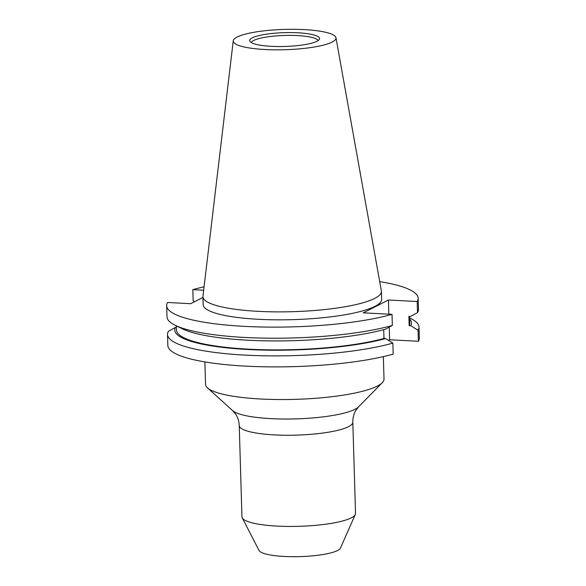 <?xml version="1.0" encoding="UTF-8"?>
<svg xmlns="http://www.w3.org/2000/svg" width="586" height="586" viewBox="0 0 586 586"><rect width="100%" height="100%" fill="white"/><g stroke="black" fill="none" stroke-linecap="round" stroke-linejoin="round"><path stroke-width="0.88" d="M383.347 356.625L384.013 379.061A89.277 17.646 178.3 0 1 382.284 382.673A89.277 17.646 178.3 0 1 377.303 386.079A89.277 17.646 178.3 0 1 286.693 399.527A89.277 17.646 178.3 0 1 207.473 387.866A89.277 17.646 178.3 0 1 205.54 384.357L204.873 361.921M351.256 517.87A56.813 11.229 178.3 0 1 290.517 526.44A56.813 11.229 178.3 0 1 242.23 517.826A56.813 11.229 178.3 0 1 241.945 516.779L239.242 425.583A56.813 11.229 178.3 0 0 285.177 435.237A56.813 11.229 178.3 0 0 348.545 426.674A56.813 11.229 178.3 0 0 352.816 422.213L355.526 513.409A56.813 11.229 178.3 0 1 355.299 514.471A56.813 11.229 178.3 0 1 351.256 517.87M355.299 514.471L340.451 548.078A40.903 8.087 178.3 0 1 337.536 550.525A40.903 8.087 178.3 0 1 293.813 556.7A40.903 8.087 178.3 0 1 259.049 550.496L242.23 517.826M251.306 42.595A33.468 6.614 178.3 0 1 253.753 40.434A33.468 6.614 178.3 0 1 289.924 35.38A33.468 6.614 178.3 0 1 318.052 40.61M252.317 37.856A34.948 6.907 178.3 0 1 293.286 32.618A34.948 6.907 178.3 0 1 319.341 39.335A34.948 6.907 178.3 0 1 316.923 41.269A34.948 6.907 178.3 0 1 279.962 46.543A34.948 6.907 178.3 0 1 249.951 41.394A34.948 6.907 178.3 0 1 252.317 37.856M332.137 42.075A51.4 10.16 178.3 0 1 274.065 49.81A51.4 10.16 178.3 0 1 233.257 40.786A51.4 10.16 178.3 0 1 237.103 37.05A51.4 10.16 178.3 0 1 293.696 29.3A51.4 10.16 178.3 0 1 335.968 37.738A51.4 10.16 178.3 0 1 332.137 42.075M335.968 37.738L381.361 290.883A89.277 17.646 178.3 0 1 381.413 291.396A89.277 17.646 178.3 0 1 374.703 298.413A89.277 17.646 178.3 0 1 275.127 311.862A89.277 17.646 178.3 0 1 202.932 296.692A89.277 17.646 178.3 0 1 202.961 296.172L233.257 40.786M381.413 291.396L381.647 299.351A89.277 17.646 178.3 0 1 374.937 306.361A89.277 17.646 178.3 0 1 275.361 319.817A89.277 17.646 178.3 0 1 203.174 304.647L202.932 296.692M409.614 317.978L410.837 318.579A125.8 24.868 178.3 0 1 419.012 327.025L419.334 338.027A125.8 24.868 178.3 0 1 418.375 341.279L418.045 330.27L410.83 325.721L409.16 325.633L408.882 316.323L410.552 316.411L417.525 312.609L417.195 301.519L388.43 299.995L363.247 312.821L392.005 314.345L392.334 325.435L385.361 329.244A118.416 23.403 178.3 0 1 274.526 340.927A118.416 23.403 178.3 0 1 182.195 328.731L175.17 325.267A125.8 24.868 178.3 0 1 166.995 316.821L166.666 305.731A125.8 24.868 178.3 0 1 167.625 302.479L190.684 303.702L202.954 297.454M388.474 340.334L389.609 339.755L418.375 341.279M383.705 329.691L383.969 338.459L385.639 338.547L392.862 343.103L393.184 354.105A125.8 24.868 178.3 0 1 253.386 366.477A125.8 24.868 178.3 0 1 167.845 345.491L167.515 334.489A125.8 24.868 178.3 0 1 168.482 331.237L175.448 327.435L176.437 327.486M419.012 327.025A125.8 24.868 178.3 0 1 418.045 330.27M392.862 343.103A125.8 24.868 178.3 0 1 253.064 355.475A125.8 24.868 178.3 0 1 167.515 334.489M409.651 319.128A118.416 23.403 178.3 0 1 410.83 325.721M385.639 338.547A118.416 23.403 178.3 0 1 248.105 349.512A118.416 23.403 178.3 0 1 175.448 327.435M409.57 316.359L409.768 323.113A116.68 23.059 178.3 0 1 409.16 325.633M383.969 338.459A116.68 23.059 178.3 0 1 254.676 349.454A116.68 23.059 178.3 0 1 176.511 330.035L176.386 325.867M379.699 281.602A125.8 24.868 178.3 0 1 418.155 298.267L418.485 309.357A125.8 24.868 178.3 0 1 417.525 312.609M203.664 290.224L192.816 289.652L193.146 300.743L194.64 301.687M392.334 325.435A125.8 24.868 178.3 0 1 274.314 338.225A125.8 24.868 178.3 0 1 175.17 325.267M192.816 289.652A125.8 24.868 178.3 0 1 204.067 286.818M418.155 298.267A125.8 24.868 178.3 0 1 417.195 301.519M392.005 314.345A125.8 24.868 178.3 0 1 252.207 326.717A125.8 24.868 178.3 0 1 166.666 305.731M389.609 339.755L389.236 327.127M388.855 314.177L388.43 299.995M207.473 387.866L232.627 410.618A64.299 12.709 -1.7 0 0 289.682 419.012A64.299 12.709 -1.7 0 0 354.94 409.328A64.299 12.709 -1.7 0 0 358.529 406.882L355.944 410.229C353.841 413.57 352.801 417.569 352.816 422.213M358.529 406.882L382.284 382.673M232.627 410.618L235.411 413.804C237.704 417.02 238.978 420.946 239.242 425.583"/></g></svg>
